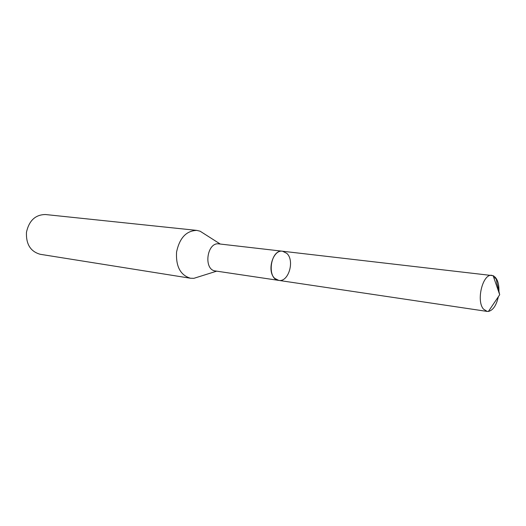 <?xml version="1.0" encoding="UTF-8"?>
<svg xmlns="http://www.w3.org/2000/svg" width="526" height="526" viewBox="0 0 526 526"><rect width="100%" height="100%" fill="white"/><g stroke="black" fill="none" stroke-linecap="round" stroke-linejoin="round"><path stroke-width="0.79" d="M282.567 251.231C272.856 249.298 266.485 271.462 274.822 278.418L278.714 280.391L215.43 270.969C203.148 269.891 206.863 241.75 219.007 243.9L282.567 251.231C270.371 249.015 266.36 279.365 278.714 280.391C288.498 282.501 294.994 260.62 286.815 253.381L282.567 251.231L493.132 275.677C497.333 278.004 499.259 283.599 498.911 292.449M204.851 234.221L200.117 231.203L196.803 230.401C186.316 230.71 179.563 237.93 176.558 252.066C175.789 266.498 180.438 275.223 190.491 278.241L193.89 278.326L199.242 276.643M196.803 230.401L45.473 214.529C35.426 214.647 29.088 220.552 26.464 232.249C25.965 244.222 30.554 251.566 40.226 254.288L190.491 278.241M498.346 296.736C496.386 305.382 493.072 310.281 488.411 311.438L487.155 311.418L483.545 309.156C475.892 300.938 482.809 273.29 491.915 275.368M493.802 277.629C497.543 277.846 496.274 282.771 497.55 285.348L499.7 294.738L493.132 275.677M220.269 244.044L200.117 231.203M216.686 271.16L193.89 278.326M278.714 280.391L487.155 311.418M499.7 294.738L488.411 311.438"/></g></svg>
